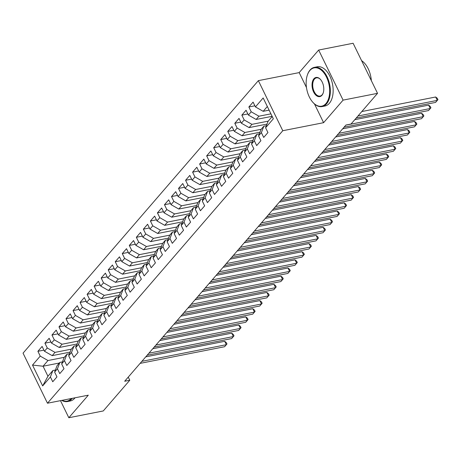 <?xml version="1.0" encoding="UTF-8"?>
<svg xmlns="http://www.w3.org/2000/svg" width="461" height="461" viewBox="0 0 461 461"><rect width="100%" height="100%" fill="white"/><g stroke="black" fill="none" stroke-linecap="round" stroke-linejoin="round"><path stroke-width="0.69" d="M258.356 80.646L23.05 353.149L47.471 403.219L282.777 130.722L258.356 80.646L299.183 72.608L306.479 87.567M314.465 103.944L323.605 122.684L343.088 100.123L318.66 50.047L299.183 72.608M318.66 50.047L353.109 43.259L377.536 93.335L343.088 100.123M59.365 363.014L43.057 366.224L32.501 365.077L42.666 385.92L50.399 376.96L52.744 381.766L56.962 376.879L54.623 372.073L57.435 368.817L59.774 373.617L63.998 368.731L61.653 363.931L64.465 360.669L66.81 365.475L71.029 360.588L68.683 355.783L71.501 352.527L73.841 357.333L78.059 352.446L75.719 347.64L78.531 344.384L80.877 349.19L85.095 344.304L82.749 339.498L85.562 336.242L87.907 341.042L92.125 336.155L89.786 331.355L92.598 328.094L94.937 332.9L99.161 328.013L96.816 323.207L99.628 319.951L101.973 324.757L106.191 319.871L103.846 315.065L106.658 311.809L109.003 316.609L113.222 311.728L110.882 306.922L113.694 303.661L116.034 308.467L120.258 303.58L117.912 298.774L120.724 295.518L123.07 300.324L127.288 295.438L124.943 290.632L127.76 287.376L130.1 292.182L134.318 287.295L131.979 282.489L134.791 279.233L137.136 284.034L141.354 279.147L139.009 274.347L141.821 271.085L144.166 275.891L148.384 271.005L146.045 266.199L148.857 262.943L151.196 267.749L155.42 262.862L153.075 258.056L155.887 254.8L158.232 259.606L162.451 254.72L160.105 249.914L162.917 246.658L165.263 251.458L169.481 246.572L167.141 241.771L169.953 238.51L172.299 243.316L176.517 238.429L174.172 233.623L176.984 230.367L179.329 235.173L183.547 230.287L181.202 225.481L184.02 222.225L186.359 227.025L190.583 222.139L188.238 217.338L191.05 214.077L193.395 218.883L197.613 213.996L195.268 209.19L198.08 205.934L200.426 210.74L204.644 205.854L202.304 201.048L205.116 197.792L207.456 202.598L211.68 197.711L209.334 192.905L212.146 189.65L214.492 194.45L218.71 189.563L216.365 184.763L219.182 181.501L221.522 186.307L225.74 181.421L223.401 176.615L226.213 173.359L228.558 178.165L232.776 173.278L230.431 168.472L233.243 165.217L235.588 170.023L239.806 165.136L237.467 160.33L240.279 157.068L242.619 161.874L246.842 156.988L244.497 152.188L247.309 148.926L249.655 153.732L253.873 148.845L251.527 144.039L254.339 140.784L256.685 145.59L260.903 140.703L258.563 135.897L261.375 132.641L263.721 137.441L267.939 132.555L265.594 127.755L273.333 118.794L263.162 97.951L255.429 106.912L253.083 102.106L248.865 106.992L251.21 111.798L248.398 115.054L246.053 110.248L241.835 115.135L244.174 119.941L241.362 123.196L239.023 118.396L234.799 123.283L237.144 128.083L234.332 131.345L231.987 126.539L227.769 131.425L230.114 136.231L227.296 139.487L224.956 134.681L220.738 139.568L223.078 144.374L220.266 147.629L217.92 142.824L213.702 147.71L216.048 152.516L213.236 155.772L210.89 150.972L206.672 155.858L209.012 160.659L206.2 163.92L203.86 159.114L199.636 164.001L201.981 168.807L199.169 172.062L196.824 167.257L192.606 172.143L194.951 176.949L192.139 180.205L189.794 175.405L185.576 180.291L187.915 185.091L185.103 188.353L182.763 183.547L178.54 188.434L180.885 193.24L178.073 196.495L175.727 191.69L171.509 196.576L173.855 201.382L171.037 204.638L168.697 199.832L164.479 204.719L166.819 209.525L164.007 212.78L161.661 207.98L157.443 212.867L159.788 217.667L156.976 220.928L154.631 216.123L150.413 221.009L152.752 225.815L149.94 229.071L147.601 224.265L143.377 229.152L145.722 233.958L142.91 237.213L140.565 232.407L136.347 237.294L138.692 242.1L135.874 245.356L133.534 240.556L129.316 245.442L131.656 250.242L128.844 253.504L126.498 248.698L122.28 253.585L124.626 258.391L121.813 261.646L119.468 256.84L115.25 261.727L117.595 266.533L114.777 269.789L112.438 264.989L108.214 269.875L110.559 274.675L107.747 277.937L105.402 273.131L101.184 278.018L103.529 282.824L100.717 286.079L98.372 281.273L94.153 286.16L96.493 290.966L93.681 294.222L91.341 289.416L87.117 294.302L89.463 299.108L86.651 302.364L84.305 297.564L80.087 302.451L82.433 307.251L79.615 310.512L77.275 305.706L73.057 310.593L75.397 315.399L72.584 318.655L70.239 313.849L66.021 318.735L68.366 323.541L65.554 326.797L63.209 321.991L58.991 326.878L61.33 331.684L58.518 334.945L56.179 330.139L51.955 335.026L54.3 339.826L51.488 343.088L49.143 338.282L44.924 343.168L47.27 347.974L44.458 351.23L42.112 346.424L37.894 351.311L43.916 350.124M32.501 365.077L40.234 356.117L37.894 351.311M377.536 93.335L351.023 124.038L345.917 125.046L124.677 381.253L129.783 380.25L128.25 377.115M70.095 352.112L52.197 355.638L55.009 352.383L71.317 349.167M44.458 351.23L52.197 355.638M47.27 347.974L55.009 352.383M42.666 385.92L47.944 376.239L52.865 370.54L55.401 370.039M50.399 376.96L52.865 370.54M77.125 343.969L59.233 347.496L62.045 344.234L78.353 341.025M51.488 343.088L59.233 347.496M54.3 339.826L62.045 344.234M54.623 372.073L57.083 365.654L59.895 362.398L62.431 361.897M57.435 368.817L59.895 362.398M84.161 335.827L66.263 339.354L69.075 336.092L85.383 332.882M58.518 334.945L66.263 339.354M61.33 331.684L69.075 336.092M61.653 363.931L64.114 357.511L66.931 354.25L69.467 353.754M64.465 360.669L66.931 354.25M91.192 327.685L73.293 331.205L76.111 327.95L92.413 324.74M65.554 326.797L73.293 331.205M68.366 323.541L76.111 327.95M68.683 355.783L71.15 349.369L73.962 346.107L76.497 345.606M71.501 352.527L73.962 346.107M98.222 319.536L80.329 323.063L83.141 319.807L99.449 316.592M72.584 318.655L80.329 323.063M75.397 315.399L83.141 319.807M75.719 347.64L78.18 341.221L80.992 337.965L83.527 337.464M78.531 344.384L80.992 337.965M105.258 311.394L87.359 314.921L90.172 311.659L106.479 308.449M79.615 310.512L87.359 314.921M82.433 307.251L90.172 311.659M82.749 339.498L85.216 333.078L88.028 329.822L90.563 329.321M85.562 336.242L88.028 329.822M112.288 303.252L94.396 306.772L97.208 303.517L113.515 300.307M86.651 302.364L94.396 306.772M89.463 299.108L97.208 303.517M89.786 331.355L92.246 324.936L95.058 321.674L97.594 321.179M92.598 328.094L95.058 321.674M119.318 295.103L101.426 298.63L104.238 295.374L120.546 292.159M93.681 294.222L101.426 298.63M96.493 290.966L104.238 295.374M96.816 323.207L99.276 316.788L102.088 313.532L104.63 313.031M99.628 319.951L102.088 313.532M126.354 286.961L108.456 290.488L111.274 287.232L127.576 284.016M100.717 286.079L108.456 290.488M103.529 282.824L111.274 287.232M103.846 315.065L106.312 308.645L109.124 305.389L111.66 304.888M106.658 311.809L109.124 305.389M133.385 278.819L115.492 282.345L118.304 279.084L134.612 275.874M107.747 277.937L115.492 282.345M110.559 274.675L118.304 279.084M110.882 306.922L113.343 300.503L116.155 297.247L118.69 296.746M113.694 303.661L116.155 297.247M140.421 270.676L122.522 274.197L125.334 270.941L141.642 267.732M114.777 269.789L122.522 274.197M117.595 266.533L125.334 270.941M117.912 298.774L120.373 292.36L123.191 289.099L125.726 288.603M120.724 295.518L123.191 289.099M147.451 262.528L129.558 266.055L132.37 262.799L148.673 259.583M121.813 261.646L129.558 266.055M124.626 258.391L132.37 262.799M124.943 290.632L127.409 284.212L130.221 280.956L132.756 280.455M127.76 287.376L130.221 280.956M154.481 254.386L136.589 257.912L139.401 254.651L155.709 251.441M128.844 253.504L136.589 257.912M131.656 250.242L139.401 254.651M131.979 282.489L134.439 276.07L137.251 272.814L139.787 272.313M134.791 279.233L137.251 272.814M161.517 246.243L143.619 249.764L146.431 246.508L162.739 243.299M135.874 245.356L143.619 249.764M138.692 242.1L146.431 246.508M139.009 274.347L141.475 267.927L144.287 264.666L146.823 264.17M141.821 271.085L144.287 264.666M168.547 238.101L150.655 241.622L153.467 238.366L169.775 235.156M142.91 237.213L150.655 241.622M145.722 233.958L153.467 238.366M146.045 266.199L148.505 259.779L151.317 256.523L153.853 256.022M148.857 262.943L151.317 256.523M175.583 229.953L157.685 233.479L160.497 230.223L176.805 227.008M149.94 229.071L157.685 233.479M152.752 225.815L160.497 230.223M153.075 258.056L155.536 251.637L158.354 248.381L160.889 247.88M155.887 254.8L158.354 248.381M182.614 221.81L164.715 225.337L167.533 222.075L183.835 218.866M156.976 220.928L164.715 225.337M159.788 217.667L167.533 222.075M160.105 249.914L162.572 243.494L165.384 240.239L167.919 239.737M162.917 246.658L165.384 240.239M189.644 213.668L171.751 217.189L174.563 213.933L190.871 210.723M164.007 212.78L171.751 217.189M166.819 209.525L174.563 213.933M167.141 241.771L169.602 235.352L172.414 232.09L174.95 231.595M169.953 238.51L172.414 232.09M196.68 205.52L178.782 209.046L181.594 205.79L197.902 202.575M171.037 204.638L178.782 209.046M173.855 201.382L181.594 205.79M174.172 233.623L176.638 227.204L179.45 223.948L181.986 223.447M176.984 230.367L179.45 223.948M203.71 197.377L185.818 200.904L188.63 197.648L204.938 194.433M178.073 196.495L185.818 200.904M180.885 193.24L188.63 197.648M181.202 225.481L183.668 219.061L186.48 215.806L189.016 215.304M184.02 222.225L186.48 215.806M210.74 189.235L192.848 192.761L195.66 189.5L211.968 186.29M185.103 188.353L192.848 192.761M187.915 185.091L195.66 189.5M188.238 217.338L190.698 210.919L193.511 207.663L196.052 207.162M191.05 214.077L193.511 207.663M217.776 181.092L199.878 184.613L202.696 181.357L218.998 178.148M192.139 180.205L199.878 184.613M194.951 176.949L202.696 181.357M195.268 209.19L197.734 202.777L200.547 199.515L203.082 199.019M198.08 205.934L200.547 199.515M224.807 172.944L206.914 176.471L209.726 173.215L226.034 170M199.169 172.062L206.914 176.471M201.981 168.807L209.726 173.215M202.304 201.048L204.765 194.628L207.577 191.373L210.112 190.871M205.116 197.792L207.577 191.373M231.843 164.802L213.944 168.328L216.756 165.067L233.064 161.857M206.2 163.92L213.944 168.328M209.012 160.659L216.756 165.067M209.334 192.905L211.795 186.486L214.613 183.23L217.148 182.729M212.146 189.65L214.613 183.23M238.873 156.659L220.98 160.18L223.792 156.924L240.095 153.715M213.236 155.772L220.98 160.18M216.048 152.516L223.792 156.924M216.365 184.763L218.831 178.344L221.643 175.082L224.179 174.586M219.182 181.501L221.643 175.082M245.903 148.511L228.011 152.038L230.823 148.782L247.131 145.567M220.266 147.629L228.011 152.038M223.078 144.374L230.823 148.782M223.401 176.615L225.861 170.195L228.673 166.94L231.209 166.438M226.213 173.359L228.673 166.94M252.939 140.369L235.041 143.895L237.853 140.64L254.161 137.424M227.296 139.487L235.041 143.895M230.114 136.231L237.853 140.64M230.431 168.472L232.897 162.053L235.709 158.797L238.245 158.296M233.243 165.217L235.709 158.797M259.969 132.226L242.077 135.753L244.889 132.491L261.197 129.282M234.332 131.345L242.077 135.753M237.144 128.083L244.889 132.491M237.467 160.33L239.927 153.911L242.74 150.655L245.275 150.153M240.279 157.068L242.74 150.655M267.005 124.084L249.107 127.605L251.919 124.349L268.227 121.139M241.362 123.196L249.107 127.605M244.174 119.941L251.919 124.349M244.497 152.188L246.958 145.768L249.776 142.507L252.311 142.011M247.309 148.926L249.776 142.507M272.123 116.316L256.137 119.462L258.955 116.207L270.918 113.85M248.398 115.054L256.137 119.462M251.21 111.798L258.955 116.207M251.527 144.039L253.994 137.62L256.806 134.364L259.341 133.863M254.339 140.784L256.806 134.364M269.115 110.15L263.173 111.32L267.334 106.503M255.429 106.912L263.173 111.32M258.563 135.897L261.024 129.478L263.836 126.222L266.372 125.72M261.375 132.641L263.836 126.222M60.489 400.655L68.822 417.741L103.27 410.953L129.783 380.25M323.605 122.684L282.777 130.722M68.822 417.741L88.299 395.181L47.471 403.219M64.286 357.315L47.979 360.525L43.057 366.224L47.944 376.239M265.594 127.755L268.06 121.335L272.221 116.518M40.234 356.117L47.979 360.525M248.865 106.992L254.893 105.805M241.835 115.135L247.857 113.948M234.799 123.283L240.826 122.096M227.769 131.425L233.79 130.238M220.738 139.568L226.76 138.381M213.702 147.71L219.73 146.523M206.672 155.858L212.694 154.671M199.636 164.001L205.664 162.814M192.606 172.143L198.628 170.956M185.576 180.291L191.597 179.104M178.54 188.434L184.567 187.247M171.509 196.576L177.531 195.389M164.479 204.719L170.501 203.531M157.443 212.867L163.471 211.68M150.413 221.009L156.435 219.822M143.377 229.152L149.404 227.965M136.347 237.294L142.368 236.113M129.316 245.442L135.338 244.255M122.28 253.585L128.308 252.398M115.25 261.727L121.272 260.54M108.214 269.875L114.242 268.688M101.184 278.018L107.206 276.831M94.153 286.16L100.175 284.973M87.117 294.302L93.145 293.115M80.087 302.451L86.109 301.264M73.057 310.593L79.079 309.406M66.021 318.735L72.049 317.548M58.991 326.878L65.013 325.697M51.955 335.026L57.982 333.839M44.924 343.168L50.946 341.981M357.961 116.011L437.316 100.377L435.559 102.411L356.197 118.045M361.816 111.539L435.662 96.994L437.316 100.377L437.95 99.645L435.559 102.411M435.662 96.994L437.287 98.291L437.95 99.645M345.825 125.156L430.28 108.519L428.523 110.559L344.062 127.196M354.786 119.681L428.632 105.137L430.28 108.519L430.92 107.788L428.523 110.559M428.632 105.137L430.257 106.433L430.92 107.788M338.789 133.304L423.25 116.662L421.492 118.702L337.031 135.338M342.65 128.832L421.596 113.279L423.25 116.662L423.884 115.936L421.492 118.702M421.596 113.279L423.227 114.582L423.884 115.936M309.855 70.521A19.512 11.358 -101.1 0 0 307.297 75.241A19.512 11.358 -101.1 0 0 312.558 101.967A19.512 11.358 -101.1 0 0 325.962 103.546A19.512 11.358 -101.1 0 0 326.492 77.096A19.512 11.358 -101.1 0 0 309.855 70.521M307.36 75.062A19.99 11.64 78.9 0 1 307.418 74.878A19.99 11.64 78.9 0 1 310.04 70.043A19.99 11.64 78.9 0 1 314.431 67.341A19.99 11.64 78.9 0 1 328.635 80.6A19.99 11.64 78.9 0 1 326.544 103.875A19.99 11.64 78.9 0 1 322.158 106.572A19.99 11.64 78.9 0 1 312.812 102.261A19.99 11.64 78.9 0 1 312.685 102.112M313.883 78.779A9.756 5.682 78.9 0 1 320.585 79.563A9.756 5.682 78.9 0 1 323.219 92.926A9.756 5.682 78.9 0 1 321.939 95.289A9.756 5.682 78.9 0 1 313.618 91.998A9.756 5.682 78.9 0 1 313.883 78.779M320.712 79.718A9.278 5.399 -101.1 0 0 316.5 77.857A9.278 5.399 -101.1 0 0 314.465 79.108A9.278 5.399 -101.1 0 0 313.497 89.907A9.278 5.399 -101.1 0 0 320.084 96.061A9.278 5.399 -101.1 0 0 322.124 94.81A9.278 5.399 -101.1 0 0 323.276 92.742M314.431 67.341L317.237 66.787A19.99 11.64 78.9 0 1 331.442 80.047A19.99 11.64 78.9 0 1 329.35 103.322A19.99 11.64 78.9 0 1 324.965 106.018L322.158 106.572M361.597 60.662A19.99 11.64 78.9 0 1 371.341 80.64M62.033 400.355A19.512 11.358 -101.1 0 0 71.23 398.54M72.239 398.344A19.99 11.64 78.9 0 1 71.83 398.851A19.99 11.64 78.9 0 1 67.439 401.548A19.99 11.64 78.9 0 1 61.786 400.402M75.045 397.791A19.99 11.64 78.9 0 1 74.636 398.298A19.99 11.64 78.9 0 1 70.251 400.995L67.439 401.548M331.759 141.446L416.214 124.81L414.456 126.844L330.001 143.48M335.614 136.975L414.566 121.427L416.214 124.81L416.853 124.078L414.456 126.844M414.566 121.427L416.191 122.724L416.853 124.078M324.723 149.589L409.184 132.952L407.426 134.987L322.965 151.623M328.584 145.123L407.536 129.57L409.184 132.952L409.817 132.221L407.426 134.987M407.536 129.57L409.161 130.866L409.817 132.221M317.692 157.731L402.153 141.095L400.396 143.135L315.935 159.771M321.553 153.265L400.5 137.712L402.153 141.095L402.787 140.363L400.396 143.135M400.5 137.712L402.13 139.015L402.787 140.363M310.662 165.879L395.117 149.243L393.36 151.277L308.905 167.913M314.517 161.408L393.469 145.855L395.117 149.243L395.757 148.511L393.36 151.277M393.469 145.855L395.094 147.157L395.757 148.511M303.626 174.022L388.087 157.385L386.33 159.42L301.869 176.056M307.487 169.55L386.439 154.003L388.087 157.385L388.721 156.654L386.33 159.42M386.439 154.003L388.064 155.299L388.721 156.654M296.596 182.164L381.057 165.528L379.294 167.562L294.838 184.204M300.451 177.698L379.403 162.145L381.057 165.528L381.691 164.796L379.294 167.562M379.403 162.145L381.028 163.442L381.691 164.796M289.56 190.307L374.021 173.67L372.263 175.71L287.802 192.346M293.421 185.841L372.373 170.288L374.021 173.67L374.66 172.944L372.263 175.71M372.373 170.288L373.998 171.59L374.66 172.944M282.53 198.455L366.991 181.818L365.233 183.853L280.772 200.489M286.39 193.983L365.337 178.436L366.991 181.818L367.624 181.087L365.233 183.853M365.337 178.436L366.968 179.732L367.624 181.087M275.499 206.597L359.955 189.961L358.197 191.995L273.742 208.631M279.354 202.131L358.306 186.578L359.955 189.961L360.594 189.229L358.197 191.995M358.306 186.578L359.932 187.875L360.594 189.229M268.463 214.74L352.924 198.103L351.167 200.143L266.706 216.779M272.324 210.274L351.276 194.721L352.924 198.103L353.558 197.371L351.167 200.143M351.276 194.721L352.901 196.023L353.558 197.371M261.433 222.888L345.894 206.246L344.137 208.286L259.676 224.922M265.294 218.416L344.24 202.863L345.894 206.246L346.528 205.52L344.137 208.286M344.24 202.863L345.865 204.165L346.528 205.52M254.403 231.03L338.858 214.394L337.1 216.428L252.64 233.064M258.258 226.558L337.21 211.011L338.858 214.394L339.498 213.662L337.1 216.428M337.21 211.011L338.835 212.308L339.498 213.662M247.367 239.173L331.828 222.536L330.07 224.57L245.609 241.207M251.228 234.707L330.174 219.154L331.828 222.536L332.462 221.804L330.07 224.57M330.174 219.154L331.805 220.45L332.462 221.804M240.337 247.315L324.792 230.679L323.034 232.719L238.579 249.355M244.192 242.849L323.144 227.296L324.792 230.679L325.431 229.947L323.034 232.719M323.144 227.296L324.769 228.598L325.431 229.947M233.301 255.463L317.762 238.827L316.004 240.861L231.543 257.497M237.161 250.991L316.113 235.438L317.762 238.827L318.395 238.095L316.004 240.861M316.113 235.438L317.738 236.741L318.395 238.095M226.27 263.606L310.731 246.969L308.974 249.003L224.513 265.64M230.131 259.134L309.077 243.587L310.731 246.969L311.365 246.237L308.974 249.003M309.077 243.587L310.708 244.883L311.365 246.237M219.24 271.748L303.695 255.112L301.938 257.146L217.483 273.788M223.095 267.282L302.047 251.729L303.695 255.112L304.335 254.38L301.938 257.146M302.047 251.729L303.672 253.026L304.335 254.38M212.204 279.89L296.665 263.254L294.907 265.294L210.447 281.93M216.065 275.424L295.017 259.871L296.665 263.254L297.299 262.528L294.907 265.294M295.017 259.871L296.642 261.174L297.299 262.528M205.174 288.039L289.635 271.402L287.871 273.436L203.416 290.073M209.035 283.567L287.981 268.02L289.635 271.402L290.269 270.67L287.871 273.436M287.981 268.02L289.606 269.316L290.269 270.67M198.138 296.181L282.599 279.545L280.841 281.579L196.38 298.215M201.999 291.715L280.951 276.162L282.599 279.545L283.238 278.813L280.841 281.579M280.951 276.162L282.576 277.459L283.238 278.813M191.108 304.323L275.569 287.687L273.811 289.727L189.35 306.363M194.968 299.857L273.915 284.304L275.569 287.687L276.202 286.955L273.811 289.727M273.915 284.304L275.545 285.607L276.202 286.955M184.077 312.472L268.533 295.835L266.775 297.869L182.32 314.506M187.932 308L266.884 292.447L268.533 295.835L269.172 295.103L266.775 297.869M266.884 292.447L268.509 293.749L269.172 295.103M177.041 320.614L261.502 303.978L259.745 306.012L175.284 322.648M180.902 316.142L259.854 300.595L261.502 303.978L262.136 303.246L259.745 306.012M259.854 300.595L261.479 301.892L262.136 303.246M170.011 328.756L254.472 312.12L252.714 314.154L168.253 330.791M173.872 324.29L252.818 308.737L254.472 312.12L255.106 311.388L252.714 314.154M252.818 308.737L254.443 310.034L255.106 311.388M162.981 336.899L247.436 320.262L245.678 322.302L161.217 338.939M166.836 332.433L245.788 316.88L247.436 320.262L248.076 319.531L245.678 322.302M245.788 316.88L247.413 318.182L248.076 319.531M155.945 345.047L240.406 328.411L238.648 330.445L154.187 347.081M159.806 340.575L238.758 325.022L240.406 328.411L241.04 327.679L238.648 330.445M238.758 325.022L240.383 326.325L241.04 327.679M148.915 353.189L233.37 336.553L231.612 338.587L147.157 355.224M152.77 348.718L231.722 333.17L233.37 336.553L234.009 335.821L231.612 338.587M231.722 333.17L233.347 334.467L234.009 335.821M141.879 361.332L226.339 344.695L224.582 346.73L140.121 363.372M145.739 356.866L224.691 341.313L226.339 344.695L226.979 343.964L224.582 346.73M224.691 341.313L226.316 342.609L226.979 343.964M312.558 101.967L312.812 102.261M307.297 75.241L307.418 74.878"/></g></svg>

